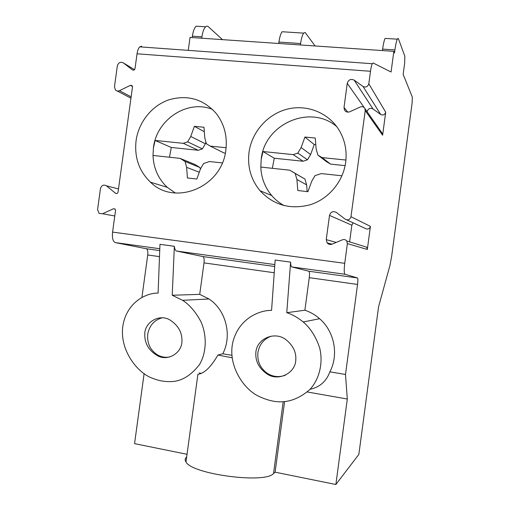 <?xml version="1.0" encoding="UTF-8"?>
<svg xmlns="http://www.w3.org/2000/svg" width="510" height="510" viewBox="0 0 510 510"><rect width="100%" height="100%" fill="white"/><g stroke="black" fill="none" stroke-linecap="round" stroke-linejoin="round"><path stroke-width="0.76" d="M344.014 107.457L347.253 83.321C348.477 79.719 350.772 78.648 354.144 80.115L363.024 86.445L380.702 114.476C383.144 115.56 384.808 114.807 385.694 112.219L382.615 135.22L365.224 110.555L364.899 108.528C363.821 106.788 362.272 106.271 360.27 106.979L349.898 111.722C347.578 112.557 345.767 111.983 344.46 110.001L344.014 107.457L347.794 112.117M363.024 86.445C365.848 87.682 367.78 86.789 368.813 83.767L370.489 71.285C370.987 67.715 371.567 65.191 372.243 63.724L373.084 62.959L391.074 72.025L393.841 51.357L394.504 52.995L394.912 49.942C395.645 44.644 396.442 41.061 397.309 39.181L397.985 38.397L398.463 38.817L404.851 56.317L404.64 63.316L403.155 74.409L412.335 97.136L412.106 103.116L391.674 256.154L389.914 265.525L378.567 306.791L358.849 454.429L335.867 484.5L347.31 399.024L345.493 374.474L357.548 284.446C358.007 280.653 357.982 278.485 357.478 277.963L344.996 274.259C344.065 273.366 343.982 269.72 344.734 263.319L347.38 243.595L346.717 240.975C345.563 239.598 344.142 239.203 342.446 239.796L332.106 244.162C330.161 244.851 328.504 244.424 327.139 242.894L326.247 239.623L336.23 242.422M346.609 219.835L365.434 228.499C367.863 229.672 369.527 228.971 370.413 226.389L367.327 249.466L347.38 243.595M326.247 239.623L329.505 215.398C330.729 211.816 333.011 210.828 336.37 212.44L345.213 219.192C348.03 220.549 349.949 219.727 350.982 216.718L365.224 110.555M381.831 132.759L382.615 135.22M380.702 114.476L373.02 108.961C370.126 107.674 368.143 108.573 367.072 111.645M363.254 246.12L366.754 247.21L367.327 249.466M353.137 222.838L351.849 225.203L349.611 241.874M141.927 297.375L147.728 254.987C148.085 251.417 147.6 249.333 146.274 248.721L115.33 242.601C112.927 241.561 112.009 238.062 112.57 232.095L115.534 210.502L114.935 208.934L113.424 208.762L115.12 209.106M370.489 71.285L137.043 53.792L135.003 68.652C134.538 70.055 133.703 70.476 132.485 69.908L123.324 62.883C120.43 61.538 118.435 62.539 117.332 65.892L114.463 86.789L115.47 90.079L117.051 90.997L118.906 90.952L130.369 85.342L132.084 85.635L132.485 86.987L118.059 192.111C117.593 193.513 116.758 193.902 115.547 193.277L106.431 185.819C103.549 184.346 101.56 185.283 100.457 188.617L97.576 209.584L99.061 213.384L102.593 213.747L113.424 208.762M136.081 140.632C134.238 157.278 139.045 171.137 150.495 182.21C174.841 206.601 222.15 187.189 225.866 149.914C227.492 135.991 224.221 123.777 216.055 113.277C202.967 98.864 187.113 94.42 168.485 99.96C151.591 105.908 138.599 122.336 136.081 140.632M249.014 152.311C247.305 166.859 250.977 179.667 260.043 190.727C273.749 205.313 290.585 209.954 310.545 204.657C328.752 198.792 343.083 181.656 345.678 162.314C347.061 151.119 345.072 140.741 339.711 131.166C329.434 113.188 307.6 104.136 287.653 109.044C267.68 113.902 251.768 131.886 249.014 152.311M336.778 126.652C310.239 103.67 264.486 124.115 261.222 159.082L260.808 167.07C261.26 177.894 264.907 187.393 271.741 195.566C275.279 199.671 279.423 203.031 284.185 205.645M260.808 167.07L289.788 170.193L295.162 173.419L296.909 179.501L297.802 190.517L307.938 191.671L311.757 181.139L315.078 175.612L321.319 173.585L341.949 175.81M345.927 160.044L322.084 157.596L317.94 155.148L316.168 149.054L315.256 138.044L304.923 137.043L301.13 147.549L297.821 153.096L293.205 154.626L262.937 151.521L261.267 159.088M289.788 170.193L304.967 179.093L306.631 184.869L307.192 191.722M262.937 151.521L274.259 158.227L272.365 168.313M293.205 154.626L303.093 161.243L274.259 158.227M297.821 153.096L307.485 159.789L303.093 161.243M301.13 147.549L310.635 154.53L307.485 159.789M304.923 137.043L314.243 144.566L310.635 154.53M315.786 144.457L314.243 144.566M317.94 155.148L326.636 161.778L330.582 164.112L322.084 157.596M345.117 165.629L330.582 164.112M295.162 173.419L304.967 179.093M296.909 179.501L306.631 184.869M212.53 109.414C187.406 99.099 156.474 119.633 153.44 147.747L153.006 155.461C153.529 168.268 158.278 178.882 167.248 187.317L175.363 193.022M153.019 155.461L180.043 158.368L185.041 161.466L186.634 167.331L187.406 177.958L196.854 179.029L200.481 168.861L203.611 163.512L209.444 161.536L222.315 162.926M226.115 147.734L210.248 146.102L206.397 143.756L204.784 137.885L203.994 127.258L194.361 126.327L190.759 136.476L187.635 141.844L183.319 143.335L155.085 140.435L153.484 147.753M180.043 158.368L195.158 164.583L199.939 167.541L200.379 169.148M155.085 140.435L171.29 147.466L169.454 157.227M183.319 143.335L198.282 150.291L171.29 147.466M187.635 141.844L202.4 148.875L198.282 150.291M190.759 136.476L205.377 143.782L202.4 148.875M194.361 126.327L204.325 131.707M205.957 142.156L205.377 143.782M210.248 146.102L223.998 152.975L225.324 153.115M185.041 161.466L199.939 167.541M186.634 167.331L199.27 172.259M290.604 262.146L275.145 260.036L271.569 310.386C259.246 310.137 238.827 318.623 232.904 341.923C227.243 365.651 244.201 390.022 259.309 396.55C274.182 403.435 290.904 405.858 309.844 389.525C319.305 379.427 323.455 362.878 319.63 347.756C315.881 336.689 310.411 328.096 303.22 321.976C297.413 317.322 291.924 314.23 286.767 312.7L290.604 262.146C290.694 265.06 291.114 266.653 291.873 266.934L308.862 271.231C309.564 271.779 309.697 273.921 309.264 277.669L304.891 310.214C310.309 312.031 315.218 314.861 319.604 318.705L303.22 321.976M174.35 246.285L159.968 244.328L158.1 293.097C146.293 292.804 126.563 302.143 122.795 326.317C119.506 350.918 138.14 373.307 152.267 378.178C158.476 380.715 164.775 381.85 171.169 381.588C181.381 381.346 190.804 375.704 199.435 364.656C206.69 352.589 207.041 335.274 200.915 321.663C195.668 311.897 189.567 304.776 182.612 300.301L172.233 295.252L174.35 246.285C174.688 249.129 175.446 250.716 176.626 251.047L202.903 256.562C204.019 257.148 204.389 259.258 204.006 262.886L199.722 294.359L172.233 295.252M174.305 246.285L159.968 244.328M144.744 334.694C144.77 343.67 148.939 350.625 157.252 355.553C167.229 361.73 182.197 353.315 181.942 340.89C182.115 332.584 178.411 325.807 170.831 320.554C160.287 313.025 144.387 321.721 144.744 334.694M335.867 484.5L275.094 472.164L273.526 473.548C265.194 483.952 191.785 474.255 185.991 461.964L197.899 374.302C204.249 373.53 210.923 367.111 217.923 355.043L222.781 353.787C232.413 335.357 225.917 309.972 208.998 298.987L199.722 294.359M163.984 357.134L164.398 357.478M222.781 353.787L231.871 355.317M217.923 355.043L232.12 357.797M345.493 374.474L329.874 371.841C338.965 354.679 334.381 331.347 319.604 318.705M286.767 312.7L304.891 310.214M290.579 262.14L275.145 260.036M255.829 353.207C255.465 361.564 259.163 368.45 266.921 373.862C277.784 381.792 295.526 373.498 295.794 359.862C296.31 352.397 293.256 345.856 286.62 340.24C275.196 330.27 256.026 338.806 255.829 353.207M310.061 389.296C319.776 387.198 326.381 381.378 329.874 371.841M187.03 454.295L134.557 443.643L144.113 373.632M192.2 37.568L192.391 36.184C193.131 31.218 194.374 27.884 196.133 26.182L205.606 26.794L206.665 26.169L207.908 26.303L222.494 39.64M188.266 50.369L190.039 37.421L393.841 51.357M137.043 53.792C137.541 50.477 138.452 48.163 139.785 46.85L141.678 46.219M347.31 399.024L307.269 391.973M201.119 373.294L199.2 372.957M275.094 472.164L284.599 401.606M185.991 461.964C184.716 460.077 184.945 458.413 186.666 456.966M278.74 43.484L278.932 42.062C279.671 36.956 280.736 33.513 282.126 31.741L303.648 33.131L305.165 32.487L315.116 45.977M382.436 50.579L382.627 49.107C383.361 43.834 384.189 40.258 385.114 38.397L397.309 39.181M300.409 44.969L300.6 43.535C301.34 38.39 302.353 34.922 303.648 33.131M201.737 38.218L201.928 36.835C202.661 31.849 203.892 28.503 205.606 26.794M271.301 336.147C263.798 338.971 259.341 344.454 257.92 352.589C257.129 361.507 260.38 368.5 267.673 373.562C273.405 376.954 279.333 377.483 285.46 375.162M161.906 317.864C154.026 320.223 149.302 325.686 147.728 334.26C146.957 343.695 150.475 350.721 158.285 355.336C161.919 357.153 165.712 357.701 169.664 356.981M385.694 112.219L368.813 83.767M370.413 226.389L350.982 216.718M344.734 263.319L112.57 232.095M354.144 80.115L373.02 108.961M347.253 83.321L364.248 107.629M329.505 215.398L351.849 225.203M274.82 264.582L176.626 251.047M344.996 274.259L291.873 266.934M159.796 248.727L115.33 242.601M357.548 284.446L309.264 277.669M159.496 256.638L147.728 254.987M274.24 272.748L204.006 262.886M357.478 277.963L308.862 271.231M274.686 266.5L202.903 256.562M159.726 250.582L146.274 248.721M123.324 62.883L134.506 69.685M119.499 90.716L131.134 96.849M130.369 85.342L132.492 86.528M115.547 193.277L116.758 193.577M106.431 185.819L118.492 188.955M102.593 213.747L114.782 215.998M273.526 473.548L283.197 401.714M394.912 49.942L382.627 49.107M201.928 36.835L192.391 36.184M300.6 43.535L278.932 42.062M382.334 133.48L364.899 108.528M271.741 195.566L260.043 190.727M167.248 187.317L150.495 182.21M345.448 111.199L344.46 110.001M332.061 244.182L327.139 242.894M366.754 247.21L346.717 240.975M208.998 298.987L182.612 300.301M130.949 98.175L117.345 91.06M372.243 63.724L139.785 46.85M267.673 373.562L266.921 373.862M158.285 355.336L157.252 355.553"/></g></svg>
